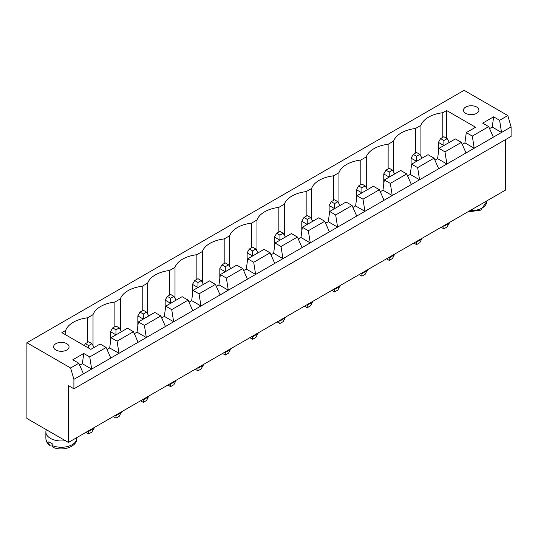 <?xml version="1.0" encoding="UTF-8"?>
<svg xmlns="http://www.w3.org/2000/svg" width="538" height="538" viewBox="0 0 538 538"><rect width="100%" height="100%" fill="white"/><g stroke="black" fill="none" stroke-linecap="round" stroke-linejoin="round"><path stroke-width="0.81" d="M68.434 385.652L68.434 442.444L26.9 418.463L26.9 342.74L70.619 367.985L73.901 379.344L73.901 388.806L68.434 385.652M505.633 139.544L505.633 190.028L68.434 442.444M26.9 342.74L464.099 90.323L507.818 115.569L511.1 126.928L511.1 136.39L73.901 388.806M511.1 126.928L73.901 379.344M359.176 274.588L361.906 276.169L365.181 274.272L367.373 269.854M367.373 270.486L361.906 273.64L361.906 273.015M361.361 273.331L361.906 273.64L361.906 276.169M331.845 290.365L334.582 291.946L337.857 290.049L340.043 285.631M340.043 286.263L334.582 289.417L334.582 288.785M334.031 289.101L334.582 289.417L334.582 291.946M304.521 306.142L307.252 307.723L310.534 305.826L312.719 301.408M312.719 302.04L307.252 305.194L307.252 304.562M306.707 304.878L307.252 305.194L307.252 307.723M277.198 321.919L279.928 323.493L283.21 321.603L285.396 317.185M285.396 317.817L279.928 320.971L279.928 320.339M279.383 320.655L279.928 320.971L279.928 323.493M197.406 367.985L197.957 368.301L197.957 367.669M195.22 369.243L197.957 370.823L201.232 368.933L203.418 364.515M203.418 365.147L197.957 368.301L197.957 370.823M222.55 353.473L225.281 355.046L228.556 353.157L230.748 348.738M230.748 349.37L225.281 352.525L225.281 351.892M224.736 352.208L225.281 352.525L225.281 355.046M249.874 337.696L252.604 339.27L255.886 337.38L258.072 332.961M258.072 333.594L252.604 336.748L252.604 336.115M252.06 336.432L252.604 336.748L252.604 339.27M416.009 241.777L416.553 242.093L416.553 241.461M413.823 243.035L416.553 244.615L419.835 242.725L422.021 238.307M422.021 238.939L416.553 242.093L416.553 244.615M388.685 257.554L389.23 257.87L389.23 257.238M386.499 258.812L389.23 260.392L392.511 258.496L394.697 254.084M394.697 254.709L389.23 257.87L389.23 260.392M113.249 416.573L115.979 418.154L119.261 416.257L121.447 411.839M121.447 412.471L115.979 415.625L115.979 414.993M115.435 415.309L115.979 415.625L115.979 418.154M140.573 400.797L143.303 402.377L146.585 400.48L148.77 396.062M148.77 396.694L143.303 399.848L143.303 399.223M142.758 399.532L143.303 399.848L143.303 402.377M167.896 385.02L170.627 386.6L173.909 384.704L176.094 380.285M170.082 383.762L170.627 384.078L170.627 383.446M176.094 380.917L170.627 384.078L170.627 386.6M85.919 432.35L88.656 433.931L91.931 432.034L94.116 427.616M94.116 428.248L88.656 431.402L88.656 430.77M88.111 431.086L88.656 431.402L88.656 433.931M441.147 227.265L443.884 228.838L447.159 226.949L449.344 222.53M449.344 223.162L443.884 226.316L443.884 225.684M443.332 226L443.884 226.316L443.884 228.838M507.818 115.569L499.62 120.297L493.615 116.827L482.68 123.141L488.692 126.612L472.297 136.074L466.285 132.604L475.579 127.244L446.614 110.519L442.787 112.724A28.084 16.214 0 0 0 420.924 125.347L415.464 128.501A28.084 16.214 0 0 0 393.601 141.124L388.14 144.278A28.084 16.214 0 0 0 366.277 156.901L360.81 160.055A28.084 16.214 0 0 0 338.953 172.678L333.486 175.832A28.084 16.214 0 0 0 311.63 188.455L306.162 191.609A28.084 16.214 0 0 0 284.299 204.225L278.839 207.386A28.084 16.214 0 0 0 256.976 220.002L251.515 223.156A28.084 16.214 0 0 0 229.652 235.779L224.185 238.933A28.084 16.214 0 0 0 202.328 251.555L196.861 254.709A28.084 16.214 0 0 0 175.005 267.332L169.537 270.486A28.084 16.214 0 0 0 147.674 283.109L142.214 286.263A28.084 16.214 0 0 0 120.351 298.886L114.89 302.04A28.084 16.214 0 0 0 93.027 314.663L87.559 317.817A28.084 16.214 0 0 0 65.703 330.433L61.877 332.645L90.841 349.364L100.129 344.004L106.141 347.474L89.745 356.936L83.733 353.466L72.805 359.781L78.817 363.251L70.619 367.985M489.58 128.622L492.243 127.082L501.537 132.449L499.62 120.297M78.817 363.251L83.464 373.823M488.692 126.612L493.339 137.177M462.256 144.399L464.919 142.859L474.213 148.226L472.297 136.074M434.926 160.176L437.596 158.636L446.883 163.996L444.973 151.851L461.369 142.388L466.016 152.953M79.705 365.262L82.368 363.722L83.733 353.466M89.745 356.936L91.662 369.088L82.368 363.722M106.141 347.474L110.788 358.046M407.602 175.953L410.272 174.413L419.559 179.773L417.649 167.627L434.045 158.159L438.692 168.73M107.028 349.485L109.698 347.945L111.063 337.689L127.459 328.227L133.471 331.697L138.111 342.269M133.471 331.697L117.076 341.166L118.985 353.311L109.698 347.945M380.279 191.73L382.948 190.19L392.236 195.55L390.326 183.404L406.721 173.935L411.362 184.507M134.352 333.708L137.022 332.168L138.387 321.919L154.783 312.45L160.795 315.92L165.435 326.492M160.795 315.92L144.399 325.389L146.309 337.534L137.022 332.168M352.955 207.5L355.618 205.96L364.912 211.326L362.995 199.181L379.391 189.712L384.038 200.284M161.676 317.938L164.346 316.398L165.711 306.142L182.106 296.673L188.118 300.143L192.765 310.715M188.118 300.143L171.723 309.612L173.633 321.758L164.346 316.398M325.631 223.277L328.294 221.737L337.588 227.103L335.672 214.958L352.067 205.489L356.714 216.061M188.999 302.161L191.669 300.621L193.034 290.365L209.43 280.897L215.442 284.367L220.089 294.938M215.442 284.367L199.047 293.835L200.963 305.981L191.669 300.621M298.301 239.054L300.971 237.514L310.258 242.88L308.348 230.728L324.744 221.266L329.39 231.838M216.33 286.384L218.993 284.844L220.358 274.588L236.754 265.12L242.766 268.596L247.413 279.161M242.766 268.596L226.37 278.059L228.287 290.204L218.993 284.844M270.977 254.83L273.647 253.29L282.934 258.657L281.024 246.505L297.42 237.043L302.06 247.614M243.653 270.607L246.323 269.067L247.688 258.812L264.084 249.35L270.096 252.82L274.736 263.385M270.096 252.82L253.701 262.282L255.611 274.434L246.323 269.067M46.396 429.721A15.454 8.924 0 0 0 45.871 432.034A15.454 8.924 0 0 0 50.397 438.342A15.454 8.924 0 0 0 65.333 440.656M492.243 127.082L493.615 116.827M464.919 142.859L466.285 132.604M437.596 158.636L438.961 148.38L455.356 138.918L461.369 142.388M410.272 174.413L411.637 164.157L428.033 154.688L434.045 158.159M382.948 190.19L384.314 179.934L400.709 170.465L406.721 173.935M355.618 205.96L356.99 195.711L373.379 186.242L379.391 189.712M328.294 221.737L329.659 211.488L346.055 202.019L352.067 205.489M300.971 237.514L302.336 227.258L318.731 217.796L324.744 221.266M273.647 253.29L275.012 243.035L291.408 233.573L297.42 237.043M446.614 110.519L446.614 138.286M442.787 112.724L442.787 137.338M420.924 125.347L420.924 156.269M65.703 330.433L65.703 334.851M415.464 128.501L415.464 153.115M87.559 317.817L87.559 342.424M393.601 141.124L393.601 172.046M93.027 314.663L93.027 345.578M388.14 144.278L388.14 168.892M114.89 302.04L114.89 326.647M366.277 156.901L366.277 187.823M120.351 298.886L120.351 329.807M360.81 160.055L360.81 184.669M142.214 286.263L142.214 310.877M338.953 172.678L338.953 203.599M147.674 283.109L147.674 314.031M333.486 175.832L333.486 200.439M169.537 270.486L169.537 295.1M311.63 188.455L311.63 219.369M175.005 267.332L175.005 298.254M306.162 191.609L306.162 216.215M196.861 254.709L196.861 279.323M284.299 204.225L284.299 235.146M202.328 251.555L202.328 282.477M278.839 207.386L278.839 231.992M224.185 238.933L224.185 263.546M256.976 220.002L256.976 250.923M229.652 235.779L229.652 266.7M251.515 223.156L251.515 247.769M55.865 349.996A7.727 4.465 0 0 0 64.284 350.964A7.727 4.465 0 0 0 69.059 346.842A7.727 4.465 0 0 0 61.332 342.383A7.727 4.465 0 0 0 53.598 346.842A7.727 4.465 0 0 0 55.865 349.996M465.74 113.357A7.727 4.465 0 0 0 474.166 114.325A7.727 4.465 0 0 0 478.934 110.203A7.727 4.465 0 0 0 471.207 105.744A7.727 4.465 0 0 0 463.474 110.203A7.727 4.465 0 0 0 465.74 113.357M444.973 151.851L438.961 148.38M417.649 167.627L411.637 164.157M117.076 341.166L111.063 337.689M390.326 183.404L384.314 179.934M144.399 325.389L138.387 321.919M362.995 199.181L356.99 195.711M171.723 309.612L165.711 306.142M335.672 214.958L329.659 211.488M199.047 293.835L193.034 290.365M308.348 230.728L302.336 227.258M226.37 278.059L220.358 274.588M281.024 246.505L275.012 243.035M253.701 262.282L247.688 258.812M48.884 443.635L49.516 445.282C47.142 443.352 45.925 441.039 45.871 438.342A15.454 8.924 0 0 0 48.884 443.635L48.884 441.745A15.454 8.924 0 0 0 50.397 442.761A15.454 8.924 0 0 0 52.166 443.635L52.166 445.531L53.114 447.36C62.63 451.584 77.223 446.843 76.786 438.342L76.786 437.623M49.516 445.282L52.166 444.899M148.77 315.92L146.585 312.134L143.303 314.031L143.303 319.074L137.842 315.92L137.842 326.021M176.094 300.143L173.909 296.357L170.627 298.254L170.627 303.298L165.166 300.143L165.166 310.244M203.418 284.367L201.232 280.58L197.957 282.477L197.957 287.527L192.49 284.367L192.49 294.468M285.396 237.043L283.21 233.257L279.928 235.146L279.928 240.197L274.467 237.043L274.467 247.137M258.072 252.82L255.886 249.033L252.604 250.923L252.604 255.974L247.137 252.82L247.137 262.914M230.741 268.596L228.556 264.81L225.281 266.7L225.281 271.751L219.813 268.596L219.813 278.691M312.719 221.266L310.534 217.48L307.252 219.369L307.252 224.42L301.791 221.266L301.791 231.36M121.447 331.697L119.261 327.911L115.979 329.807L115.979 334.851L110.512 331.697L110.512 341.791M367.373 189.712L365.181 185.926L361.906 187.823L361.906 192.866L356.438 189.712L356.438 199.813M340.043 205.489L337.857 201.703L334.582 203.599L334.582 208.643L329.115 205.489L329.115 215.583M394.697 173.935L392.511 170.149L389.23 172.046L389.23 177.096L383.762 173.935L383.762 184.036M449.344 142.388L447.159 138.602L443.884 140.492L443.884 145.542L438.416 142.388L438.416 152.483M422.021 158.159L419.835 154.372L416.553 156.269L416.553 161.319L411.093 158.165L411.093 168.26M143.303 314.031L140.028 312.134L137.842 315.92M146.585 312.134L143.303 310.244L140.028 312.134M173.909 296.357L170.627 294.468L167.352 296.357L165.166 300.143M170.627 298.254L167.352 296.357M201.232 280.58L197.957 278.691L194.675 280.58L192.49 284.367M197.957 282.477L194.675 280.58M279.928 235.146L276.653 233.257L274.467 237.043M283.21 233.257L279.928 231.36L276.653 233.257M255.886 249.033L252.604 247.137L249.323 249.033L247.137 252.82M252.604 250.923L249.323 249.033M228.556 264.81L225.281 262.914L221.999 264.81L219.813 268.596M225.281 266.7L221.999 264.81M310.534 217.48L307.252 215.583L303.977 217.48L301.791 221.266M307.252 219.369L303.977 217.48M94.116 347.474L91.931 343.688L88.656 341.791L85.374 343.688L84.284 345.578M88.656 348.106L88.656 345.578L85.374 343.688M91.931 343.688L88.656 345.578M119.261 327.911L115.979 326.021L112.698 327.911L110.512 331.697M115.979 329.807L112.698 327.911M361.906 187.823L358.624 185.926L356.438 189.712M365.181 185.926L361.906 184.036L358.624 185.926M334.582 203.599L331.3 201.703L329.115 205.489M337.857 201.703L334.582 199.813L331.3 201.703M392.511 170.149L389.23 168.26L385.954 170.149L383.762 173.935M389.23 172.046L385.954 170.149M443.884 140.492L440.602 138.602L438.416 142.388M447.159 138.602L443.884 136.706L440.602 138.602M419.835 154.372L416.553 152.483L413.278 154.372L411.093 158.165M416.553 156.269L413.278 154.372M52.166 445.531A15.454 8.924 0 0 0 68.299 446.311A15.454 8.924 0 0 0 76.786 438.342M470.004 210.6A15.454 8.924 0 0 0 486.661 201.703L486.661 200.983M45.871 438.342L45.871 432.034M486.661 201.703L480.703 210.129L467.603 211.985"/></g></svg>
